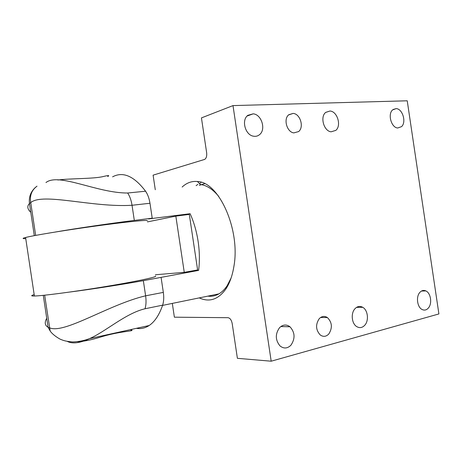 <?xml version="1.0" encoding="UTF-8"?>
<svg xmlns="http://www.w3.org/2000/svg" width="462" height="462" viewBox="0 0 462 462"><rect width="100%" height="100%" fill="white"/><g stroke="black" fill="none" stroke-linecap="round" stroke-linejoin="round"><path stroke-width="0.69" d="M271.188 361.203L232.998 105.596L407.236 100.797L438.9 313.935L271.188 361.203L237.393 358.316L232.195 323.533C231.462 320.01 230.064 318.07 228.014 317.7L174.376 317.186L172.314 303.401M281.739 326.576L281.71 325.981M232.998 105.596L201.444 117.902L206.653 152.755C206.988 156.081 206.318 158.299 204.643 159.413L153.101 175.156L155.284 189.743M182.143 187.046C186.654 182.808 191.753 180.965 197.453 181.508C219.017 181.866 240.702 230.157 233.847 266.718C232.334 275.797 229.666 283.229 225.843 289.016C218.255 299.538 209.384 302.5 199.238 297.898M319.236 318.676C315.384 324.59 315.742 330.041 320.316 335.031C323.319 337.046 326.149 336.706 328.794 334.009C332.628 327.887 332.161 322.401 327.385 317.55C324.509 315.76 321.789 316.135 319.236 318.676M428.47 307.911C432.386 303.43 430.769 292.972 425.843 290.916C423.59 289.934 421.552 290.477 419.739 292.527C415.823 296.864 417.284 307.294 422.118 309.511C424.486 310.62 426.599 310.089 428.47 307.911M354.932 308.778C357.334 306.271 359.95 305.786 362.768 307.322C367.891 310.118 369.098 320.541 364.824 325.179C362.335 327.847 359.609 328.303 356.641 326.559C351.669 323.562 350.681 313.23 354.932 308.778M298.608 131.572L293.849 132.894C286.862 132.161 283.166 118.867 288.819 114.72L293.116 113.409C300.248 113.75 304.302 127.217 298.608 131.572M335.816 130.376L331.121 131.809C323.879 131.231 319.831 116.874 325.681 112.422L329.932 111.024C337.3 111.221 341.678 125.71 335.816 130.376M259.471 134.708C257.709 136.128 255.688 136.619 253.407 136.186C245.195 134.991 241.187 120.01 247.863 115.327L253.182 113.837C261.654 114.409 266.239 129.73 259.471 134.708M279.568 327.668C282.935 324.497 286.405 324.203 289.98 326.773C295.051 332.467 295.357 338.617 290.904 345.235C287.393 348.625 283.76 348.856 280.018 345.928C275.26 340.084 275.109 333.997 279.568 327.668M401.536 126.646L397.713 127.991C391.36 127.731 387.485 114.12 392.596 109.921L396.119 108.622C402.552 108.634 406.629 122.286 401.536 126.646M207.871 296.13C211.717 296.639 215.396 295.882 218.907 293.872C221.951 292.094 224.676 289.403 227.096 285.793L231.115 277.974M218.717 196.402C212.809 189.241 206.67 185.274 200.3 184.494L197.453 181.508M217.729 294.502L216.407 294.381M199.324 185.32L204.631 183.674M107.675 176.542C109.944 175.283 108.495 175.277 103.315 176.513C94.057 178.915 70.622 178.355 57.9 180.001M112.584 176.842C123.013 171.252 134.009 176.039 145.565 191.21C147.725 194.323 149.197 198.337 149.977 203.263L152.212 218.174L148.66 218.924L190.125 213.715C193.919 222.135 196.587 231.404 198.134 241.522C199.619 251.651 199.775 261.278 198.608 270.403L191.967 270.969M45.963 182.548C58.784 172.407 97.193 193.18 127.656 193.012L145.565 191.21M30.792 212.318C27.333 209.061 26.894 206.133 29.47 203.546L30.729 202.604C42.689 192.331 92.446 207.727 132.04 205.267L149.977 203.263M37.018 186.169C31.682 190.101 29.585 195.582 30.729 202.604L35.661 235.395M55.388 232.016C76.519 228.361 109.875 223.469 134.309 220.42L152.212 218.174M182.294 215.298L190.125 213.715M175.837 216.112L189.305 214.414L197.62 269.958L184.257 272.343L175.837 216.112L147.453 221.899M69.67 292.053C90.893 289.351 121.015 284.69 143.347 280.671L198.608 270.403M155.376 274.757L184.257 272.343M161.099 277.489L163.334 292.394C164.027 297.326 163.796 301.582 162.641 305.163C159.234 314.997 154.73 321.783 149.134 325.525C145.097 328.159 140.841 329.094 136.371 328.332M46.726 318.266C44.392 322.459 44.843 325.456 48.077 327.252L49.561 327.818C64.385 334.349 108.709 304.487 145.617 295.813L163.334 292.394M25.751 238.64L24.896 238.658C22.286 238.681 22.517 238.288 25.583 237.491C33.31 235.476 63.051 230.555 92.845 226.432C122.673 222.297 145.409 219.912 147.251 220.547L147.297 220.848M67.4 341.435L68.312 341.874C73.516 343.919 80.573 342.844 89.472 338.646C105.221 331.912 125.502 313.369 145.016 308.766L162.641 305.163M130.677 329.885C137.139 331.162 120.253 330.827 100.081 337.225C90.731 340.061 83.206 341.551 77.506 341.684M44.658 295.206L50.167 331.006L48.077 327.252L43.278 295.345M34.171 294.6L33.351 294.854C30.867 295.68 31.208 296.067 34.384 296.009C42.394 295.876 72.28 291.99 101.958 287.15C131.67 282.311 154.077 277.72 155.619 276.363L155.561 275.999M127.656 193.012C129.787 196.183 131.248 200.265 132.04 205.267L134.309 220.42M143.347 280.671L145.617 295.813C146.327 300.82 146.125 305.139 145.016 308.766M320.582 317.498L327.385 317.55M421.477 291.048L425.843 290.916M227.096 285.793L225.843 289.016M356.56 307.374L362.768 307.322M288.565 114.946L293.116 113.409M325.745 112.364L329.932 111.024M247.089 116.031L253.182 113.837M280.821 326.553L289.98 326.773M393.087 109.511L396.119 108.622M200.906 182.779L199.365 183.512M197.88 184.378L196.102 185.643M34.298 235.649L29.47 203.546C28.696 196.985 30.763 191.534 35.672 187.191M162.56 305.394L218.907 293.872M50.167 331.006C53.072 335.429 61.03 339.853 61.215 339.582L62.768 340.194C65.142 341.043 68.463 341.626 72.736 341.944C78.667 341.741 84.246 340.638 89.472 338.646L149.134 325.525M34.384 296.009L25.583 237.491"/></g></svg>
